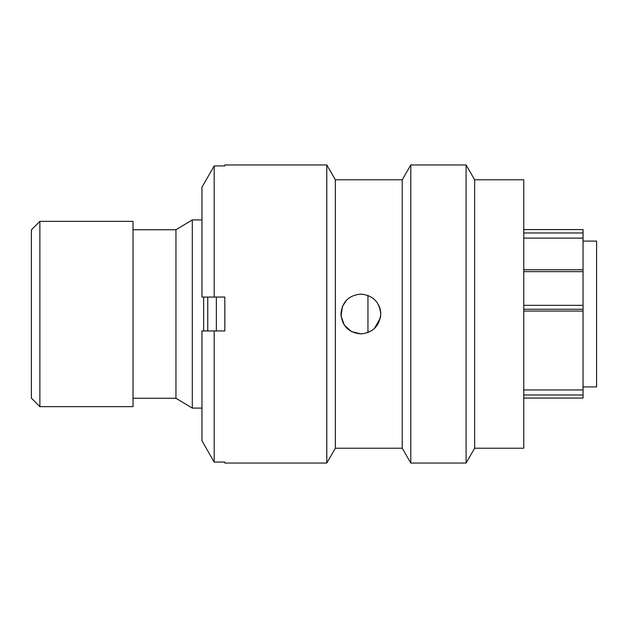 <?xml version="1.0" encoding="UTF-8"?>
<svg xmlns="http://www.w3.org/2000/svg" width="628" height="628" viewBox="0 0 628 628"><rect width="100%" height="100%" fill="white"/><g stroke="black" fill="none" stroke-linecap="round" stroke-linejoin="round"><path stroke-width="0.94" d="M31.4 398.176L31.4 229.824L39.87 221.354L39.87 406.646L31.4 398.176M523.768 269.781L583.051 269.781L583.051 232.972L523.768 232.972M523.768 229.573L583.051 229.573L583.051 232.972M583.051 386.919L596.6 386.919L596.6 241.081L583.051 241.081M367.945 332.589L367.945 295.419M203.653 330.94L203.653 297.06M201.957 219.91L192.301 219.91L192.301 408.09L201.957 408.09M192.301 408.09L175.958 398.262L175.958 229.738L192.301 219.91M175.958 229.738L133.026 229.738M175.958 398.262L133.026 398.262M39.87 406.646L133.026 406.646L133.026 221.354L39.87 221.354M523.768 311.064L583.051 311.064L583.051 389.964L523.768 389.964M523.768 238.114L583.051 238.114M583.051 269.781L583.051 311.064M583.051 389.964L583.051 398.042M207.75 297.06L207.75 330.94M216.354 297.06L216.354 330.94M474.65 179.773L474.65 448.227L523.768 448.227L523.768 179.773L474.65 179.773L466.094 164.952L410.798 164.952L410.798 463.048L466.094 463.048L466.094 164.952M410.798 463.048L402.242 448.227L402.242 179.773L335.344 179.773L326.788 164.952L224.824 164.952L224.824 165.918L214.179 165.918L201.957 187.246L214.179 165.918L214.179 297.06L201.957 297.06L201.957 187.246M380.733 314C379.563 326.081 372.93 332.714 360.833 333.9C348.736 332.714 342.103 326.081 340.933 314C342.111 301.911 348.744 295.278 360.833 294.1C372.914 295.27 379.548 301.903 380.733 314M402.242 448.227L335.344 448.227L335.344 179.773M335.344 448.227L326.788 463.048L326.788 164.952M326.788 463.048L224.824 463.048L224.824 462.082L214.179 462.082L214.179 330.94L224.824 330.94L224.824 297.06L214.179 297.06M360.833 333.9L351.468 331.56L344.325 325.116L341.035 316.025L342.441 306.393M342.48 306.307L346.727 299.964M378.527 304.894C380.568 308.945 381.188 313.215 380.387 317.69M380.301 318.121L374.312 328.64M201.957 440.754L214.179 462.082L201.957 440.754L201.957 330.94L214.179 330.94M523.768 394.981L583.051 394.981M583.051 309.266L523.768 309.266M583.051 271.641L523.768 271.641M523.768 305.341L583.051 305.341M523.768 398.058L583.051 398.058M474.65 448.227L466.094 463.048M402.242 179.773L410.798 164.952"/></g></svg>
